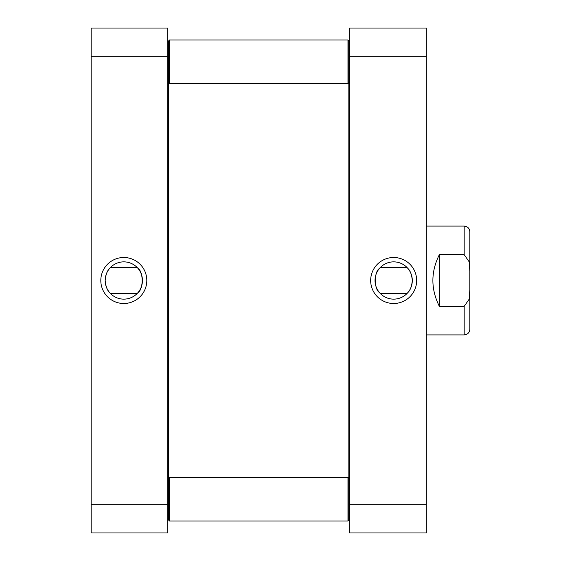 <?xml version="1.0" encoding="UTF-8"?>
<svg xmlns="http://www.w3.org/2000/svg" width="561" height="561" viewBox="0 0 561 561"><rect width="100%" height="100%" fill="white"/><g stroke="black" fill="none" stroke-linecap="round" stroke-linejoin="round"><path stroke-width="0.84" d="M348.837 82.677L347.967 83.547L347.967 40.02L348.837 40.89L348.837 478.323L347.967 477.453L169.506 477.453L169.506 520.98L347.967 520.98L347.967 477.453M169.506 520.98L168.637 520.11L168.637 40.89L169.506 40.02L169.506 83.547L347.967 83.547M439.368 306.341C430.729 289.111 430.729 271.889 439.368 254.659L464.178 254.659L469.185 261.84L469.838 271.328L469.838 289.672L469.185 299.16L464.178 306.341L439.368 306.341L439.368 254.659M464.178 306.341L464.178 334.91C467.615 334.573 469.501 332.687 469.838 329.251L469.838 289.672M469.838 271.328L469.838 231.749C469.501 228.313 467.615 226.427 464.178 226.09L426.311 226.09M469.838 280.5L469.838 305.976M407.91 268.474C410.287 270.725 411.753 274.736 412.307 280.5C411.753 286.264 410.287 290.275 407.91 292.526M380.365 267.443L406.97 267.443M379.425 292.526C373.97 289.167 373.97 271.833 379.425 268.474M426.311 56.766L426.311 28.05L349.706 28.05L349.706 532.95L426.311 532.95L426.311 56.766L349.706 56.766M412.307 280.5A18.639 18.639 0 0 1 384.348 296.643A18.639 18.639 0 0 1 384.348 264.357A18.639 18.639 0 0 1 412.307 280.5M416.662 280.5A22.994 22.994 0 0 0 382.167 260.585A22.994 22.994 0 0 0 382.167 300.416A22.994 22.994 0 0 0 416.662 280.5M426.311 504.234L349.706 504.234M347.967 520.98L348.837 520.11L348.837 478.323M109.563 292.526C107.186 290.275 105.72 286.264 105.166 280.5C105.72 274.736 107.186 270.725 109.563 268.474M137.115 293.557L110.503 293.557M138.048 268.474C143.504 271.833 143.504 289.167 138.048 292.526M167.767 504.234L167.767 532.95L91.163 532.95L91.163 28.05L167.767 28.05L167.767 504.234L91.163 504.234M105.166 280.5A18.639 18.639 0 0 1 133.125 264.357A18.639 18.639 0 0 1 133.125 296.643A18.639 18.639 0 0 1 105.166 280.5M100.812 280.5A22.994 22.994 0 0 0 135.306 300.416A22.994 22.994 0 0 0 135.306 260.585A22.994 22.994 0 0 0 100.812 280.5M91.163 56.766L167.767 56.766M464.178 254.659L464.178 226.09M349.706 55.034L348.837 54.165M349.706 505.966L348.837 506.835M167.767 505.966L168.637 506.835M167.767 55.034L168.637 54.165M464.178 334.91L426.311 334.91M380.365 293.557L406.97 293.557M168.637 478.323L169.506 477.453M347.967 40.02L169.506 40.02M168.637 82.677L169.506 83.547M137.115 267.443L110.503 267.443"/></g></svg>
